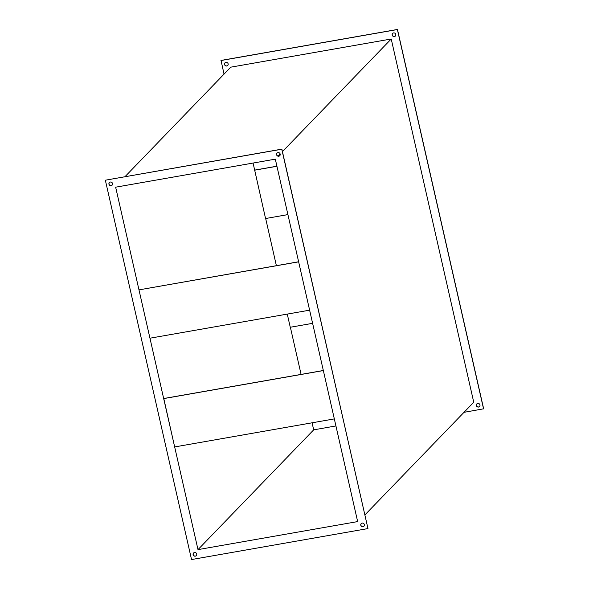 <?xml version="1.0" encoding="UTF-8"?>
<svg xmlns="http://www.w3.org/2000/svg" width="589" height="589" viewBox="0 0 589 589"><rect width="100%" height="100%" fill="white"/><g stroke="black" fill="none" stroke-linecap="round" stroke-linejoin="round"><path stroke-width="0.88" d="M479.564 406.498A1.892 1.789 44 0 1 476.678 406.012A1.892 1.789 44 0 1 476.854 403.877M478.577 407.051A1.892 1.789 44 0 1 476.803 403.921A1.892 1.789 44 0 1 479.755 404.4A1.892 1.789 44 0 1 478.577 407.051M227.744 65.445A1.892 1.789 44 0 1 224.858 64.959A1.892 1.789 44 0 1 225.027 62.824M226.758 65.997A1.892 1.789 44 0 1 224.983 62.868A1.892 1.789 44 0 1 227.936 63.347A1.892 1.789 44 0 1 226.758 65.997M395.396 36.01A1.892 1.789 44 0 1 392.51 35.524A1.892 1.789 44 0 1 392.679 33.389M394.402 36.562A1.892 1.789 44 0 1 392.627 33.433A1.892 1.789 44 0 1 395.58 33.904A1.892 1.789 44 0 1 394.402 36.562M194.503 552.534A1.892 1.789 -136 0 0 193.325 555.191A1.892 1.789 -136 0 0 196.277 555.663A1.892 1.789 -136 0 0 194.503 552.534M193.604 552.99A1.892 1.789 -136 0 0 195.423 556.068A1.892 1.789 -136 0 0 196.321 555.611M362.154 523.098A1.892 1.789 -136 0 0 360.976 525.749A1.892 1.789 -136 0 0 363.921 526.227A1.892 1.789 -136 0 0 362.154 523.098M361.256 523.555A1.892 1.789 -136 0 0 363.067 526.625A1.892 1.789 -136 0 0 363.973 526.176M277.979 152.61A1.892 1.789 -136 0 0 276.801 155.26A1.892 1.789 -136 0 0 279.753 155.732A1.892 1.789 -136 0 0 277.979 152.61M277.08 153.059A1.892 1.789 -136 0 0 278.899 156.137A1.892 1.789 -136 0 0 279.797 155.687M110.334 182.045A1.892 1.789 -136 0 0 109.149 184.696A1.892 1.789 -136 0 0 112.101 185.174A1.892 1.789 -136 0 0 110.334 182.045M109.436 182.502A1.892 1.789 -136 0 0 111.247 185.579A1.892 1.789 -136 0 0 112.146 185.123M364.959 514.867L473.747 402.243L391.221 38.999L282.433 151.623M278.111 156.107L280.158 153.987M124.993 176.671L230.755 67.175L391.221 38.999M357.656 521.589L275.313 159.148L115.65 187.184L197.992 549.618L357.656 521.589M191.535 559.55L367.963 528.569L281.778 149.223L105.35 180.197L191.535 559.55M312.082 422.799L313.687 429.852L335.929 425.943M253.071 163.057L254.669 170.103L276.918 166.201M265.668 218.504L276.381 265.668M290.37 327.234L301.089 374.398M224.041 74.133L221.037 60.431L397.465 29.45L483.65 408.803L464.007 412.329M197.992 549.618L313.687 429.852M367.963 528.569L281.866 149.127L105.35 180.197M220.949 60.527L397.376 29.546L483.562 408.899M298.63 261.766L138.982 289.876L298.645 261.84L309.623 310.167L149.959 338.204L138.982 289.876M163.683 398.606L323.346 370.569L334.331 418.897L174.661 446.933L163.779 398.51L323.332 370.496M287.911 214.602L265.558 218.526L254.669 170.103M276.933 166.275L254.581 170.199M312.619 323.332L290.259 327.256L287.27 314.092"/></g></svg>
